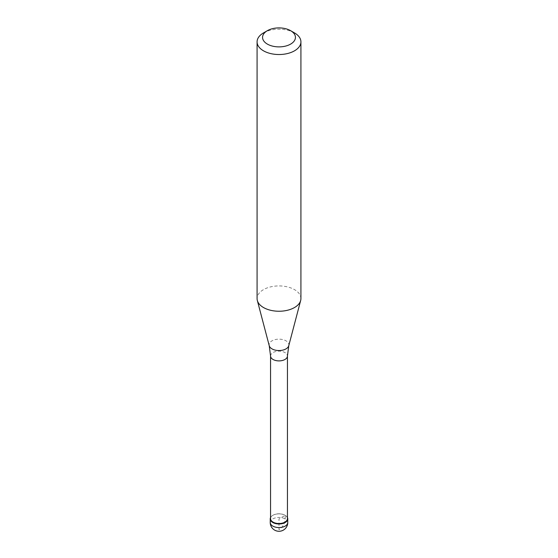 <?xml version="1.0" encoding="UTF-8"?>
<svg xmlns="http://www.w3.org/2000/svg" width="558" height="558" viewBox="0 0 558 558"><rect width="100%" height="100%" fill="white"/><g stroke="black" fill="none" stroke-linecap="round" stroke-linejoin="round"><path stroke-width="0.42" stroke-dasharray="2.79 2.09" d="M270.56 517.552A8.768 5.064 180 0 1 272.799 515.348A8.768 5.064 180 0 1 287.44 517.552A8.768 5.064 0 0 0 285.201 515.348A8.768 5.064 0 0 0 272.799 515.348L272.799 515.348A8.768 5.064 0 0 0 270.56 517.552M287.44 518.654A8.44 4.876 0 0 0 284.971 515.208A8.44 4.876 0 0 0 273.029 515.208L273.029 515.208A8.44 4.876 0 0 0 270.56 518.654M300.922 298.586A21.922 12.66 0 0 0 287.391 286.889A21.922 12.66 0 0 0 263.495 289.63A21.922 12.66 0 0 0 257.078 298.586M263.495 32.915A21.922 12.66 180 0 1 294.505 32.915M285.201 518.926L285.201 515.348L279 518.926L279 529.668A8.768 5.064 120 0 0 285.201 518.926M287.768 522.504A8.768 5.064 0 0 0 282.355 517.831A8.768 5.064 0 0 0 272.799 518.926A8.768 5.064 0 0 0 270.232 522.504M270.56 356.018A8.44 4.876 180 0 1 273.029 352.572A8.44 4.876 180 0 1 282.229 351.519A8.44 4.876 180 0 1 287.44 356.018M288.765 345.716A9.877 5.706 0 0 0 283.457 339.766A9.877 5.706 0 0 0 272.018 340.826A9.877 5.706 0 0 0 269.235 345.716"/><path stroke-width="0.84" d="M285.201 522.504A8.768 5.064 180 0 1 275.645 523.606A8.768 5.064 180 0 1 270.232 518.926A8.768 5.064 180 0 1 270.56 517.552A8.768 5.064 0 0 0 274.564 523.292A8.768 5.064 0 0 0 285.201 522.504A8.768 5.064 0 0 0 287.44 517.552A8.768 5.064 180 0 1 287.768 518.926A8.768 5.064 180 0 1 285.201 522.504M270.56 518.654A8.44 4.876 0 0 0 275.771 523.16A8.44 4.876 0 0 0 284.971 522.1A8.44 4.876 0 0 0 287.44 518.654L287.44 356.018A8.44 4.876 180 0 1 284.971 359.464A8.44 4.876 180 0 1 275.771 360.524A8.44 4.876 180 0 1 270.56 356.018L270.56 518.654M257.078 41.871L257.078 298.586A21.922 12.66 0 0 0 257.329 300.483A21.922 12.66 0 0 0 272.158 310.611A21.922 12.66 0 0 0 294.505 307.535A21.922 12.66 0 0 0 300.671 300.483A21.922 12.66 0 0 0 300.922 298.586L300.922 41.871A21.922 12.66 180 0 1 294.505 50.82A21.922 12.66 180 0 1 270.609 53.561A21.922 12.66 180 0 1 257.078 41.871A21.922 12.66 180 0 1 263.495 32.915L267.373 30.683A16.44 9.493 180 0 1 290.627 30.683A16.44 9.493 180 0 1 290.627 44.103A16.44 9.493 180 0 1 267.373 44.103A16.44 9.493 180 0 1 267.373 30.683L263.495 32.915M290.627 30.683L294.505 32.915A21.922 12.66 180 0 1 300.922 41.871M270.232 518.926L270.232 522.504A8.768 5.064 0 0 0 275.645 527.184A8.768 5.064 0 0 0 285.201 526.082A8.768 5.064 0 0 0 287.768 522.504L287.768 518.926M270.56 356.018L269.235 345.716A9.877 5.706 0 0 0 275.917 350.271A9.877 5.706 0 0 0 285.982 348.889A9.877 5.706 0 0 0 288.765 345.716L287.44 356.018M270.232 522.504A8.768 8.768 0 0 0 283.387 530.1A8.768 8.768 0 0 0 287.768 522.504M269.235 345.716L257.329 300.483M288.765 345.716L300.671 300.483"/></g></svg>
